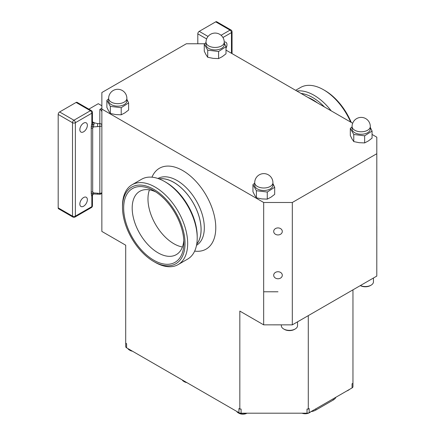 <?xml version="1.0" encoding="UTF-8"?>
<svg xmlns="http://www.w3.org/2000/svg" width="435" height="435" viewBox="0 0 435 435"><rect width="100%" height="100%" fill="white"/><g stroke="black" fill="none" stroke-linecap="round" stroke-linejoin="round"><path stroke-width="0.65" d="M349.522 389.385A6.579 3.801 180 0 1 348.522 390.124A6.579 3.801 180 0 1 347.233 390.706M348.522 390.124L347.946 390.456A5.769 3.333 180 0 1 346.733 390.994M310.862 411.706A6.579 3.801 180 0 1 309.856 412.451A6.579 3.801 180 0 1 302.374 413.19M309.856 412.451L309.285 412.777A5.769 3.333 180 0 1 301.993 413.19M246.911 413.19A6.579 3.801 180 0 1 238.375 412.929A6.579 3.801 180 0 1 238.26 412.864A6.579 3.801 180 0 1 236.656 411.358M246.993 413.19L246.993 413.19A5.769 3.333 180 0 1 238.935 413.25A5.769 3.333 180 0 1 238.831 413.19A5.769 3.333 180 0 1 238.728 413.13M186.446 382.37A6.579 3.801 180 0 1 184.255 381.664A6.579 3.801 180 0 1 183.842 381.446A6.579 3.801 180 0 1 182.243 379.945M186.876 382.621A5.769 3.333 180 0 1 184.777 381.968A5.769 3.333 180 0 1 184.418 381.778L183.842 381.446M132.028 350.953A6.579 3.801 180 0 1 129.543 350.093A6.579 3.801 180 0 1 129.429 350.028A6.579 3.801 180 0 1 127.83 348.527M132.463 351.203A5.769 3.333 180 0 1 130.103 350.42A5.769 3.333 180 0 1 130 350.36A5.769 3.333 180 0 1 129.902 350.3M83.607 131.805A5.318 3.067 120 0 0 87.076 127.123A5.318 3.067 120 0 0 86.26 122.86A5.318 3.067 120 0 0 83.607 123.127A5.318 3.067 120 0 0 80.132 127.808A5.318 3.067 120 0 0 80.948 132.071A5.318 3.067 120 0 0 83.607 131.805M225.999 48.182A5.318 3.067 120 0 0 225.879 42.255A5.318 3.067 120 0 0 224.242 42.092M83.607 206.217A5.318 3.067 120 0 0 87.076 201.53A5.318 3.067 120 0 0 86.26 197.272A5.318 3.067 120 0 0 83.607 197.533A5.318 3.067 120 0 0 80.132 202.221A5.318 3.067 120 0 0 80.948 206.478A5.318 3.067 120 0 0 83.607 206.217M273.691 231.431A4.301 3.513 180 0 0 277.998 234.943A4.301 3.513 180 0 0 282.299 231.431A4.301 3.513 180 0 0 277.998 227.918A4.301 3.513 180 0 0 273.691 231.431M273.691 275.246A4.301 3.513 180 0 0 277.998 278.764A4.301 3.513 180 0 0 282.299 275.246A4.301 3.513 180 0 0 277.998 271.734A4.301 3.513 180 0 0 273.691 275.246M297.54 321.835L297.54 325.685A8.102 4.676 180 0 1 295.169 328.996L294.451 329.409A7.09 4.094 180 0 1 284.555 329.48A7.09 4.094 180 0 1 284.43 329.409A7.09 4.094 180 0 1 284.305 329.333M295.169 328.996A8.102 4.676 180 0 1 283.854 329.072A8.102 4.676 180 0 1 283.712 328.996A8.102 4.676 180 0 1 281.342 325.685L281.342 324.853M373.447 278.014L373.447 281.864A8.102 4.676 180 0 1 371.077 285.17L370.359 285.583A7.09 4.094 180 0 1 360.457 285.654A7.09 4.094 180 0 1 360.332 285.583L360.332 285.583M371.077 285.17A8.102 4.676 180 0 1 360.381 285.556M370.305 128.994A9.113 5.263 180 0 1 364.905 133.795A9.113 5.263 180 0 1 355.107 132.914A9.113 5.263 180 0 1 352.078 128.994L352.078 126.514A9.113 5.263 180 0 0 355.107 130.429A9.113 5.263 180 0 0 367.977 130.027A9.113 5.263 180 0 0 370.305 126.514L370.305 128.994M352.078 126.884L350.322 128.401L353.775 134.497L364.644 135.812L372.061 131.038L370.305 127.401M372.061 131.038L372.061 138.14L368.353 140.967L364.644 142.914L359.212 142.696L353.775 141.592L352.046 138.988L350.322 135.502L350.322 128.401M272.93 185.212A9.113 5.263 180 0 1 267.53 190.019A9.113 5.263 180 0 1 257.732 189.133A9.113 5.263 180 0 1 254.703 185.212L254.703 182.733A9.113 5.263 180 0 0 257.732 186.648A9.113 5.263 180 0 0 270.603 186.245A9.113 5.263 180 0 0 272.93 182.733L272.93 185.212M254.703 183.102L252.947 184.619L256.4 190.715L267.269 192.031L274.686 187.257L272.93 183.619M274.686 187.257L274.686 194.358L270.978 197.185L267.269 199.132L261.837 198.915L256.4 197.811L254.671 195.206L252.947 191.721L252.947 184.619M224.242 44.664A9.113 5.263 180 0 1 218.843 49.47A9.113 5.263 180 0 1 209.045 48.584A9.113 5.263 180 0 1 206.016 44.664L206.016 42.184A9.113 5.263 180 0 0 209.045 46.105A9.113 5.263 180 0 0 221.915 45.697A9.113 5.263 180 0 0 224.242 42.184L224.242 44.664M206.016 42.559L204.26 44.071L207.712 50.166L218.587 51.488L225.999 46.708L224.242 43.07M225.999 46.708L225.999 53.809L222.29 56.642L218.587 58.584L213.15 58.366L207.712 57.268L205.989 54.663L204.26 51.172L204.26 44.071M126.868 100.882A9.113 5.263 180 0 1 121.468 105.689A9.113 5.263 180 0 1 111.67 104.802A9.113 5.263 180 0 1 108.641 100.882L108.641 98.402A9.113 5.263 180 0 0 111.67 102.323A9.113 5.263 180 0 0 124.54 101.915A9.113 5.263 180 0 0 126.868 98.402L126.868 100.882M108.641 98.778L106.885 100.289L110.338 106.385L121.213 107.706L128.624 102.926L126.868 99.289M128.624 102.926L128.624 110.028L124.916 112.861L121.213 114.802L115.775 114.584L110.338 113.486L108.614 110.881L106.885 107.391L106.885 100.289M196.729 244.193A38.579 22.272 -120 0 0 201.1 229.609A38.579 22.272 -120 0 0 186.86 193.722A38.579 22.272 -120 0 0 159.009 178.861M352.073 387.911L352.073 383.779L352.959 383.262L352.959 386.671A3.04 1.756 180 0 1 352.073 387.911L309.171 412.679A3.04 1.756 180 0 1 307.023 413.19L241.093 413.19A3.04 1.756 180 0 1 238.945 412.679L126.596 347.815A3.04 1.756 180 0 1 125.704 346.575L125.704 245.199L101.855 231.425L101.861 109.071L263.675 202.492L263.664 324.847L292.304 324.858L376.792 276.084L376.802 226.472M309.171 412.679L309.171 408.547L308.284 409.058L307.023 409.058L307.023 413.19M241.093 413.19L241.093 409.058L239.832 409.058L238.945 408.547L238.945 412.679M126.596 347.815L126.596 343.683L125.704 343.166M239.832 409.058L239.832 311.09L263.664 324.847M263.664 291.776L277.987 291.782M263.675 202.492L292.315 202.492L376.802 153.718L376.802 137.183L372.061 134.442M352.682 123.252L225.999 50.117M352.959 383.262L352.959 289.84M308.284 409.058L308.284 315.636M92.432 121.811L94.346 122.811L92.78 122.697L92.432 122.24L91.839 123.127L91.839 113.203L75.369 122.713L75.369 216.135L91.839 206.63A2.023 1.169 0 0 0 92.432 205.804L92.432 195.94L92.747 194.537L93.889 193.961L99.838 194.26L99.832 126.438L93.394 126.928L92.682 128.086L92.682 191.748L91.247 192.091L91.247 193.744L91.839 196.707L92.747 194.537L91.54 195.223M91.247 192.091L91.247 126.775L91.54 124.948L92.747 124.176L93.889 124.497L94.346 122.811L97.57 123.616L99.838 123.616L99.838 109.413L101.861 108.244M91.839 123.127L91.54 124.948M72.928 217.065A2.023 2.023 0 0 0 74.95 217.065A2.023 1.169 60 0 0 75.369 216.135A2.023 1.169 0 0 1 72.509 216.135A2.023 1.169 120 0 0 72.928 217.065L58.605 208.795A2.023 1.169 -60 0 1 58.187 207.87L72.509 216.135L72.509 122.713L58.187 114.443L58.187 207.87M58.187 114.443A2.023 1.169 -60 0 1 59.622 111.964L73.939 120.234L90.409 110.724L76.087 102.459L59.622 111.964M76.087 102.459A2.023 1.169 -60 0 1 77.098 102.355L91.421 110.626A2.023 1.169 120 0 0 90.409 110.724A2.023 1.169 60 0 1 91.839 113.203A2.023 1.169 180 0 0 92.432 112.377A2.023 2.023 0 0 0 91.421 110.626M197.805 43.761L197.805 33.838A2.023 1.169 -60 0 1 199.235 31.358L215.706 21.848A2.023 1.169 -60 0 1 216.717 21.75L231.034 30.015A2.023 1.169 120 0 0 230.023 30.118L215.706 21.848M204.602 43.761L186.349 43.761L101.861 92.535L101.861 109.071M101.861 192.341L101.855 198.355M376.802 234.742L376.813 226.477M292.304 291.787L292.304 324.858M376.802 153.718L376.792 276.084M292.315 202.492L292.315 291.782M101.861 105.765L98.283 103.699L88.854 109.141M99.838 109.413L100.431 109.141L101.861 111.55M92.682 191.748L93.394 192.906L99.832 193.406A2.023 1.169 0 0 0 101.268 193.064A2.023 1.169 0 0 0 101.861 192.237A2.023 2.023 0 0 1 99.838 194.26M92.742 122.675L92.747 124.176L92.432 122.24L92.432 112.377M93.889 124.497L93.394 126.928L91.247 126.775M92.269 126.748L92.747 124.176M93.889 193.961L93.394 192.906L92.269 193.216L92.747 194.537M101.861 125.269A2.023 1.653 180 0 0 99.838 123.616L99.832 126.438A2.023 1.169 0 0 0 101.268 126.096A2.023 1.169 0 0 0 101.861 125.269M97.57 193.89L97.57 193.406M97.57 126.438L97.57 123.616M91.247 193.744L92.269 193.216M91.247 128.428L92.682 128.086M110.338 106.385L110.338 113.486M121.213 107.706L121.213 114.802M207.712 50.166L207.712 57.268M218.587 51.488L218.587 58.584M256.4 190.715L256.4 197.811M267.269 192.031L267.269 199.132M353.775 134.497L353.775 141.592M364.644 135.812L364.644 142.914M335.891 397.253A10.125 5.845 180 0 1 333.194 400.053L315.881 410.047A10.125 5.845 180 0 1 311.03 411.608M153.772 260.201A42.576 24.583 60 0 1 123.665 208.055A42.576 24.583 60 0 1 153.772 190.671L153.772 190.671A42.576 24.583 60 0 1 183.88 242.817A42.576 24.583 60 0 1 153.772 260.201M183.798 240.218A36.551 21.103 60 0 1 176.311 254.633A36.551 21.103 60 0 1 158.03 252.822A36.551 21.103 60 0 1 134.154 220.61A36.551 21.103 60 0 1 139.755 191.318A36.551 21.103 60 0 1 155.986 192.042M182.412 246.971A36.551 21.103 60 0 1 173.821 243.709A36.551 21.103 60 0 1 149.444 189.867M155.088 262.305L153.772 261.544A44.223 25.534 60 0 1 122.501 207.381A44.223 25.534 60 0 1 153.772 189.328A44.223 25.534 60 0 1 185.044 243.491A44.223 25.534 60 0 1 153.772 261.544L155.088 262.305A46.088 26.606 60 0 0 178.132 264.589L187.67 259.081A46.088 26.606 60 0 0 197.213 237.983A46.088 26.606 60 0 0 164.626 181.542L165.942 182.303A44.223 25.534 60 0 1 197.213 236.466L197.213 237.983M122.501 207.381L122.501 205.864A46.088 26.606 60 0 1 132.044 184.766A46.088 26.606 60 0 1 155.088 187.045A46.088 26.606 60 0 1 185.196 227.657A46.088 26.606 60 0 1 178.132 264.589M159.096 178.894A38.53 22.245 60 0 1 173.821 182.406A38.53 22.245 60 0 1 197.729 212.584A38.53 22.245 60 0 1 196.74 244.095M132.044 184.766L141.582 179.258A46.088 26.606 60 0 1 164.626 181.542L165.942 182.303M351.252 122.431A44.223 25.534 -120 0 0 324.896 90.534L323.575 89.773A46.088 26.606 -120 0 0 300.531 87.489L295.631 90.317M331.236 110.876A46.088 26.606 -120 0 0 314.037 95.276A46.088 26.606 -120 0 0 296.839 91.013M324.428 106.939A44.223 25.534 -120 0 0 312.721 97.56A44.223 25.534 -120 0 0 301.015 93.427M324.896 90.534A44.223 25.534 -120 0 0 324.891 90.534L323.575 89.773A46.088 26.606 -120 0 1 350.648 122.077M196.522 245.302A38.579 22.272 -120 0 0 204.319 227.75A38.579 22.272 -120 0 0 177.04 180.503A38.579 22.272 -120 0 0 157.948 178.48M151.978 177.186A46.681 26.948 60 0 1 182.771 170.58A46.681 26.948 60 0 1 215.216 220.447A46.681 26.948 60 0 1 194.662 251.115M74.95 217.065L91.421 207.555A2.023 1.169 60 0 0 91.839 206.63L91.839 196.707M231.458 53.266L231.458 32.598L222.948 37.508M206.62 38.927L197.805 33.838M199.235 31.358L208.05 36.448M221.078 35.284L230.023 30.118A2.023 1.169 -120 0 1 231.458 32.598A2.023 1.169 180 0 0 232.051 31.771A2.023 2.023 0 0 0 231.034 30.015M72.509 122.713A2.023 1.169 0 0 0 75.369 122.713A2.023 1.169 60 0 0 73.939 120.234A2.023 1.169 120 0 0 72.509 122.713M333.194 400.053L333.194 398.813M315.881 410.047L315.881 408.808M317.517 102.954A41.564 23.996 -120 0 0 312.721 99.729A41.564 23.996 -120 0 0 307.926 97.418M370.305 126.514A9.113 9.113 0 0 0 365.378 118.418A9.113 9.113 0 0 0 352.078 126.514M272.93 182.733A9.113 9.113 0 0 0 268.003 174.636A9.113 9.113 0 0 0 254.703 182.733M224.242 42.184A9.113 9.113 0 0 0 219.316 34.093A9.113 9.113 0 0 0 206.016 42.184M126.868 98.402A9.113 9.113 0 0 0 121.941 90.311A9.113 9.113 0 0 0 108.641 98.402M232.051 53.608L232.051 31.771M92.954 194.467L93.558 193.972M91.421 207.555A2.023 2.023 0 0 0 92.432 205.804M284.43 329.409L283.712 328.996M130 350.36L129.429 350.028M238.831 413.19L238.26 412.864"/></g></svg>

